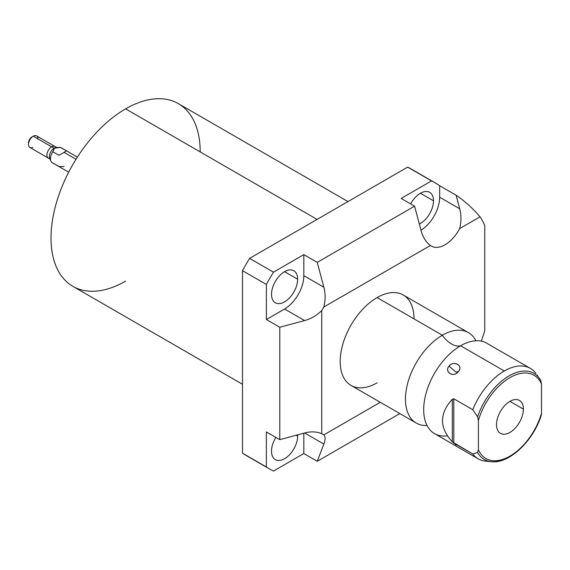 <?xml version="1.0" encoding="UTF-8"?>
<svg xmlns="http://www.w3.org/2000/svg" width="570" height="570" viewBox="0 0 570 570"><rect width="100%" height="100%" fill="white"/><g stroke="black" fill="none" stroke-linecap="round" stroke-linejoin="round"><path stroke-width="0.85" d="M200.198 151.919A105.486 60.905 120 0 0 125.607 108.856A105.486 60.905 120 0 0 51.015 238.053A105.486 60.905 120 0 0 125.607 281.117M321.744 310.579L321.744 433.742A27.218 15.711 -60 0 1 323.781 434.917L380.276 402.299L323.781 434.917A27.218 15.711 120 0 0 322.798 434.262A27.218 15.711 120 0 0 321.744 433.742C316.792 431.561 311.085 431.305 304.622 432.972L323.867 444.087C325.534 439.648 325.506 436.591 323.781 434.917C325.506 436.591 325.534 439.648 323.867 444.087L317.241 461.287L303.824 453.542L273.479 471.069L303.824 453.542L303.824 433.193L303.824 453.542L317.241 461.287L399.841 413.599L317.241 461.287L323.867 444.087L304.622 432.972L279.785 439.662L279.785 327.251L266.368 319.506L266.368 284.459L242.499 270.679L242.499 453.186L266.368 466.965L266.368 431.918L279.785 439.662L304.622 432.972C311.085 431.305 316.792 431.561 321.744 433.742L321.744 310.579A27.218 15.711 120 0 0 323.781 307.045A27.218 15.711 -60 0 1 321.744 310.579C316.792 315.424 311.085 318.751 304.622 320.561L279.785 327.251L266.368 319.506L284.58 308.99A27.218 15.711 120 0 0 303.824 275.659L303.824 254.633L317.241 262.371L414.589 206.169L401.18 198.424L431.533 180.904L407.657 167.117L249.603 258.374L273.479 272.154L303.824 254.633L273.479 272.154A165.314 95.447 120 0 0 266.368 284.459L242.499 270.679A165.314 95.447 -60 0 1 249.603 258.374L273.479 272.154A165.314 95.447 120 0 0 266.368 284.459L266.368 319.506L284.58 308.99L304.622 320.561C311.085 318.751 316.792 315.424 321.744 310.579M435.159 182.82A165.314 95.447 120 0 1 439.67 185.727L439.67 197.227L459.712 208.798L456.078 195.204L459.712 208.798C461.372 215.303 461.344 221.908 459.62 228.62C461.344 221.908 461.372 215.303 459.712 208.798L439.67 197.227A27.218 15.711 -60 0 1 421.002 230.216A27.218 15.711 120 0 0 439.67 197.227L439.67 185.727L456.078 195.204L439.67 185.727A165.314 95.447 120 0 0 431.533 180.904L401.18 198.424L414.589 206.169L317.241 262.371L323.867 287.23L303.824 275.659L303.824 254.633L317.241 262.371L323.867 287.23C325.534 293.728 325.506 300.333 323.781 307.045L430.443 245.463C426.075 242.271 423.004 237.455 421.223 231.021L414.589 206.169L421.223 231.021C423.004 237.455 426.075 242.271 430.443 245.463A27.218 15.711 120 0 0 431.426 246.119A27.218 15.711 120 0 0 459.62 228.62L480.061 216.821C472.722 208.264 464.728 201.053 456.078 195.204C464.728 201.053 472.722 208.264 480.061 216.821A165.314 95.447 120 0 1 484.749 225.414L484.749 330.678A165.314 95.447 120 0 1 481.329 341.159A165.314 95.447 120 0 0 484.749 330.678L484.749 225.414A165.314 95.447 120 0 0 480.061 216.821L459.62 228.62A27.218 15.711 -60 0 1 430.443 245.463L323.781 307.045C325.506 300.333 325.534 293.728 323.867 287.23L303.824 275.659A27.218 15.711 -60 0 1 284.58 308.99L304.622 320.561L279.785 327.251L279.785 439.662L266.368 431.918L266.368 466.965A165.314 95.447 120 0 0 269.845 469.146A165.314 95.447 120 0 0 273.479 471.069A165.314 95.447 120 0 1 266.368 466.965L242.499 453.186L242.499 270.679A165.314 95.447 -60 0 1 249.603 258.374L407.657 167.117A165.314 95.447 -60 0 1 411.284 169.041L435.159 182.82A165.314 95.447 120 0 0 431.533 180.904L407.657 167.117A165.314 95.447 -60 0 1 414.761 171.221M377.112 382.819A52.205 30.139 -60 0 1 340.197 361.501A52.205 30.139 -60 0 1 377.112 297.568A52.205 30.139 -60 0 1 414.027 318.879M269.845 469.146L245.976 455.366A165.314 95.447 -60 0 1 242.499 453.186A165.314 95.447 -60 0 0 249.603 457.282M242.499 384.28L72.867 286.339A105.486 60.905 -60 0 1 56.694 201.816A105.486 60.905 -60 0 1 125.607 108.856L317.091 219.407L125.607 108.856A105.486 60.905 -60 0 1 178.353 103.633L347.985 201.573M297.647 436.078A18.482 10.666 120 0 0 297.604 434.867A18.482 10.666 -60 0 1 297.647 436.078L296.201 435.245L297.647 436.078A18.482 10.666 -60 0 1 284.58 458.715A18.482 10.666 -60 0 1 271.512 451.169A18.482 10.666 120 0 0 275.339 459.634A18.482 10.666 120 0 0 289.581 454.682A18.482 10.666 120 0 0 297.647 436.078M275.873 437.404A18.482 10.666 120 0 0 271.512 451.169A18.482 10.666 -60 0 1 275.873 437.404M297.647 279.222A18.482 10.666 120 0 0 293.821 270.764A18.482 10.666 120 0 0 279.578 275.716A18.482 10.666 120 0 0 271.512 294.312A18.482 10.666 120 0 0 275.339 302.77A18.482 10.666 120 0 0 289.581 297.825A18.482 10.666 120 0 0 297.647 279.222L284.58 271.683L297.647 279.222A18.482 10.666 -60 0 1 284.58 301.858A18.482 10.666 -60 0 1 271.512 294.312A18.482 10.666 -60 0 1 284.58 271.676A18.482 10.666 -60 0 1 297.647 279.222M433.492 200.797A18.482 10.666 120 0 0 429.666 192.339A18.482 10.666 120 0 0 410.678 203.91A18.482 10.666 -60 0 1 425.085 191.556A18.482 10.666 -60 0 1 433.492 200.797L420.425 193.251L433.492 200.797A18.482 10.666 -60 0 1 419.349 224.003A18.482 10.666 120 0 0 433.492 200.797M416.257 423.068L351.013 385.398A52.205 30.139 -60 0 1 343.005 343.567A52.205 30.139 -60 0 1 377.112 297.568L442.356 335.238A52.205 30.139 120 0 0 408.255 381.237A52.205 30.139 120 0 0 416.257 423.068A52.205 30.139 120 0 0 427.023 425.491A52.205 30.139 120 0 1 406.289 389.624A52.205 30.139 120 0 1 442.356 335.238L377.112 297.568A52.205 30.139 -60 0 1 403.211 294.982L468.462 332.652A52.205 30.139 120 0 0 442.356 335.238A21.717 12.54 -120 0 0 460.603 345.769A21.717 12.54 60 0 1 442.356 335.238A52.205 30.139 120 0 1 475.936 340.767A52.205 30.139 120 0 0 468.462 332.652M447.365 435.829A52.205 30.139 -60 0 1 424.714 419.085A52.205 30.139 -60 0 1 460.603 345.769L504.293 370.992A52.205 30.139 120 0 0 472.744 409.702L453.791 398.765L452.316 399.257C439.263 413.442 439.263 427.635 452.316 441.828L472.744 453.962A52.205 30.139 120 0 0 478.187 458.829A52.205 30.139 120 0 0 488.768 461.251M478.187 458.829L434.497 433.606A52.205 30.139 -60 0 1 426.495 391.775A52.205 30.139 -60 0 1 460.603 345.769A52.205 30.139 -60 0 1 469.238 341.964L469.452 341.9M458.373 371.505C463.816 365.812 453.649 359.998 449.018 366.104C443.859 372.203 454.026 378.017 458.373 371.505C463.617 365.612 453.998 360.055 449.018 366.104L456.036 372.132L458.373 371.505L456.036 372.132L449.018 366.104C444.066 372.409 453.684 377.967 458.373 371.505M541.429 414.476L541.5 413.286A48.072 27.752 -60 0 1 509.951 456.135A48.072 27.752 -60 0 1 478.401 449.709L478.401 420.489A48.072 27.752 -60 0 1 509.951 377.632A48.072 27.752 -60 0 1 541.5 384.059L541.5 413.286L541.5 384.059L540.688 380.311L541.5 384.059A48.072 27.752 120 0 0 509.951 377.632A48.072 27.752 120 0 0 478.401 420.489L478.401 449.709L477.596 452.523L472.744 453.962L453.791 443.025L453.791 398.765L472.744 409.702L477.596 416.741L478.401 420.489L477.596 416.741A49.704 28.7 -60 0 1 507.934 376.549A49.704 28.7 -60 0 1 539.555 378.516A49.704 28.7 -60 0 1 540.688 380.311A49.704 28.7 120 0 0 539.555 378.516A49.704 28.7 120 0 0 507.934 376.549A49.704 28.7 120 0 0 477.596 416.741L472.744 409.702A52.205 30.139 -60 0 1 504.293 370.992L460.603 345.769A52.205 30.139 -60 0 1 486.702 343.183L530.392 368.405A52.205 30.139 120 0 0 504.293 370.992A52.205 30.139 -60 0 1 535.843 373.272A52.205 30.139 120 0 0 530.392 368.405M496.513 424.643A19.002 10.973 120 0 0 509.951 432.402A19.002 10.973 120 0 0 523.388 409.132A19.002 10.973 120 0 0 509.951 401.373A19.002 10.973 120 0 0 496.513 424.643A19.002 10.973 120 0 0 500.453 433.343A19.002 10.973 120 0 0 515.095 428.248A19.002 10.973 120 0 0 523.388 409.132L509.951 401.373L523.388 409.132A19.002 10.973 120 0 0 519.455 400.432A19.002 10.973 120 0 0 504.806 405.519A19.002 10.973 120 0 0 496.513 424.643M540.788 380.468L537.125 375.081M504.393 370.935L508.704 368.754M457.582 445.213L455.309 444.507M541.251 415.302C533.406 440.852 509.195 463.973 491.525 461.707L485.79 461.18A52.205 30.139 -60 0 1 472.744 453.962L477.596 452.523A49.704 28.7 120 0 0 491.525 461.707A49.704 28.7 -60 0 1 477.596 452.523L478.401 449.709A48.072 27.752 120 0 0 509.951 456.135A48.072 27.752 120 0 0 541.5 413.286L541.201 415.459M491.525 461.707A49.704 28.7 120 0 0 540.688 416.093M453.791 398.765L452.316 399.257L452.316 441.828L453.791 443.025L453.791 398.765M452.316 441.828C439.263 427.635 439.263 413.442 452.316 399.257L452.316 441.828M28.5 143.027A4.945 2.85 -60 0 1 31.991 136.907L33.224 136.194A6.683 3.855 120 0 0 28.5 144.381A6.683 3.855 120 0 0 32.818 147.324M28.5 144.381L28.5 142.956A4.945 2.85 -60 0 1 31.991 136.907L33.224 136.194L54.143 148.271A6.683 3.855 120 0 0 49.875 153.857A6.683 3.855 120 0 0 50.488 159.294M50.089 159.101L29.882 147.438A6.683 3.855 -60 0 1 28.856 142.08A6.683 3.855 -60 0 1 33.224 136.194L31.991 136.907M50.865 161.011L49.725 158.225A6.683 3.855 -60 0 1 54.143 148.271L52.825 151.741A8.7 5.023 120 0 0 50.865 161.011A8.7 5.023 120 0 0 52.825 162.942L58.967 166.483L64.061 166.554M68.692 172.176L52.262 162.692A8.7 5.023 -60 0 1 52.825 151.741L58.967 155.289L64.061 152.347L76.031 159.258L64.061 152.347L66.54 150.915L60.406 147.366L56.473 147.573L54.143 148.271L33.224 136.194A6.683 3.855 -60 0 1 36.566 135.867L56.772 147.53L55.831 147.659A6.683 3.855 -60 0 0 54.143 148.271A6.683 3.855 120 0 1 56.166 147.63M37.934 138.46A6.683 3.855 120 0 0 33.224 136.194M61.46 147.979A8.7 5.023 120 0 0 60.406 147.366A8.7 5.023 -60 0 1 60.969 147.623L77.392 157.106M52.825 151.741L54.357 148.25L60.406 147.366L66.54 150.915L58.967 155.289L52.825 151.741M49.804 158.396A6.683 3.855 -60 0 1 46.954 155.033A6.683 3.855 -60 0 1 50.723 147.516A6.683 3.855 -60 0 1 56.017 147.63M28.5 143.099A5.116 2.957 -60 0 1 32.12 136.836M424.714 419.085L424.821 419.549"/></g></svg>
